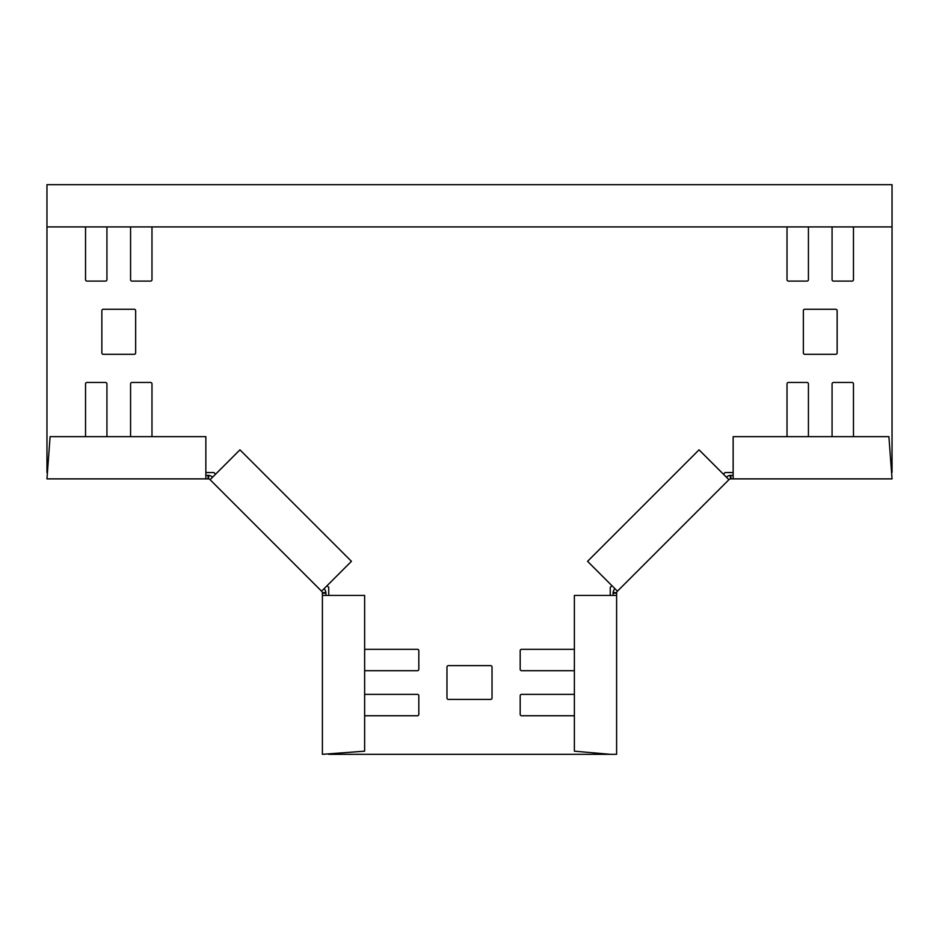<?xml version="1.0" encoding="UTF-8"?>
<svg xmlns="http://www.w3.org/2000/svg" width="939" height="939" viewBox="0 0 939 939"><rect width="100%" height="100%" fill="white"/><g stroke="black" fill="none" stroke-linecap="round" stroke-linejoin="round"><path stroke-width="1.41" d="M135.65 352.9L135.65 310.668A1.409 1.409 0 0 0 134.242 309.26L103.267 309.26A1.409 1.409 0 0 0 101.858 310.668L101.858 352.9A1.409 1.409 0 0 0 103.267 354.308L134.242 354.308A1.409 1.409 0 0 0 135.65 352.9M151.977 436.647L151.977 383.863A1.409 1.409 0 0 0 150.569 382.466L131.988 382.466A1.409 1.409 0 0 0 130.58 383.863L130.58 436.647M46.962 472.423L46.962 184.678L892.038 184.678L892.038 226.909L46.962 226.909M205.852 472.54L205.852 436.647L50.096 436.647L46.95 478.878L205.852 478.878L205.852 472.54L213.916 472.552L215.571 474.218M327.054 585.701L328.732 587.368L328.732 595.42L322.394 595.42L322.394 754.322L364.625 751.177L364.625 595.42L328.732 595.42M611.946 585.701L610.268 587.368L610.268 595.42L616.606 595.42L616.606 754.322L328.732 754.322M733.148 472.54L733.148 478.878L892.05 478.878L888.904 436.647L733.148 436.647L733.148 472.54L725.084 472.552L723.429 474.218M892.038 472.423L892.038 226.909M85.531 226.909L85.531 279.693A1.409 1.409 0 0 0 86.94 281.101L105.52 281.101A1.409 1.409 0 0 0 106.929 279.693L106.929 226.909M130.58 226.909L130.58 279.693A1.409 1.409 0 0 0 131.988 281.101L150.569 281.101A1.409 1.409 0 0 0 151.977 279.693L151.977 226.909M106.929 436.647L106.929 383.863A1.409 1.409 0 0 0 105.52 382.466L86.94 382.466A1.409 1.409 0 0 0 85.531 383.863L85.531 436.647M446.976 667.042A1.409 1.409 0 0 1 448.384 665.634L490.616 665.634A1.409 1.409 0 0 1 492.024 667.042L492.024 698.017A1.409 1.409 0 0 1 490.616 699.426L448.384 699.426A1.409 1.409 0 0 1 446.976 698.017L446.976 667.042M364.625 649.307L417.409 649.307A1.409 1.409 0 0 1 418.817 650.715L418.817 669.296A1.409 1.409 0 0 1 417.409 670.704L364.625 670.704M364.625 694.355L417.409 694.355A1.409 1.409 0 0 1 418.817 695.764L418.817 714.344A1.409 1.409 0 0 1 417.409 715.753L364.625 715.753M574.375 670.704L521.591 670.704A1.409 1.409 0 0 1 520.183 669.296L520.183 650.715A1.409 1.409 0 0 1 521.591 649.307L574.375 649.307M574.375 715.753L521.591 715.753A1.409 1.409 0 0 1 520.183 714.344L520.183 695.764A1.409 1.409 0 0 1 521.591 694.355L574.375 694.355M803.35 310.668L803.35 352.9A1.409 1.409 0 0 0 804.758 354.308L835.733 354.308A1.409 1.409 0 0 0 837.142 352.9L837.142 310.668A1.409 1.409 0 0 0 835.733 309.26L804.758 309.26A1.409 1.409 0 0 0 803.35 310.668M787.023 226.909L787.023 279.693A1.409 1.409 0 0 0 788.431 281.101L807.012 281.101A1.409 1.409 0 0 0 808.42 279.693L808.42 226.909M853.469 436.647L853.469 383.863A1.409 1.409 0 0 0 852.06 382.466L833.48 382.466A1.409 1.409 0 0 0 832.071 383.863L832.071 436.647M808.42 436.647L808.42 383.863A1.409 1.409 0 0 0 807.012 382.466L788.431 382.466A1.409 1.409 0 0 0 787.023 383.863L787.023 436.647M832.071 226.909L832.071 279.693A1.409 1.409 0 0 0 833.48 281.101L852.06 281.101A1.409 1.409 0 0 0 853.469 279.693L853.469 226.909M205.852 478.878L208.47 478.902L208.928 475.416L208.094 475.357L208.094 478.878M205.852 475.357L208.094 475.357M321.572 591.194L351.432 561.322L239.95 449.84L210.09 479.7L321.572 591.194A2.817 2.817 0 0 1 322.37 592.802L325.856 592.345A6.338 6.338 0 0 0 324.061 588.706M322.394 595.42L322.394 593.178L325.915 593.178L325.856 592.345M325.915 595.42L325.915 593.178M212.578 477.212A6.338 6.338 0 0 0 208.928 475.416M210.09 479.7A2.817 2.817 0 0 0 208.47 478.902M616.606 595.42L616.63 592.802L613.144 592.345L613.085 593.178L616.606 593.178M613.085 595.42L613.085 593.178M728.91 479.7L699.05 449.84L587.568 561.322L617.428 591.194L728.91 479.7A2.817 2.817 0 0 1 730.53 478.902L730.072 475.416A6.338 6.338 0 0 0 726.422 477.212M733.148 478.878L730.906 478.878L730.906 475.357L730.072 475.416M733.148 475.357L730.906 475.357M614.939 588.706A6.338 6.338 0 0 0 613.144 592.345M617.428 591.194A2.817 2.817 0 0 0 616.63 592.802M610.268 595.42L574.375 595.42L574.375 751.177L610.268 754.322"/></g></svg>
